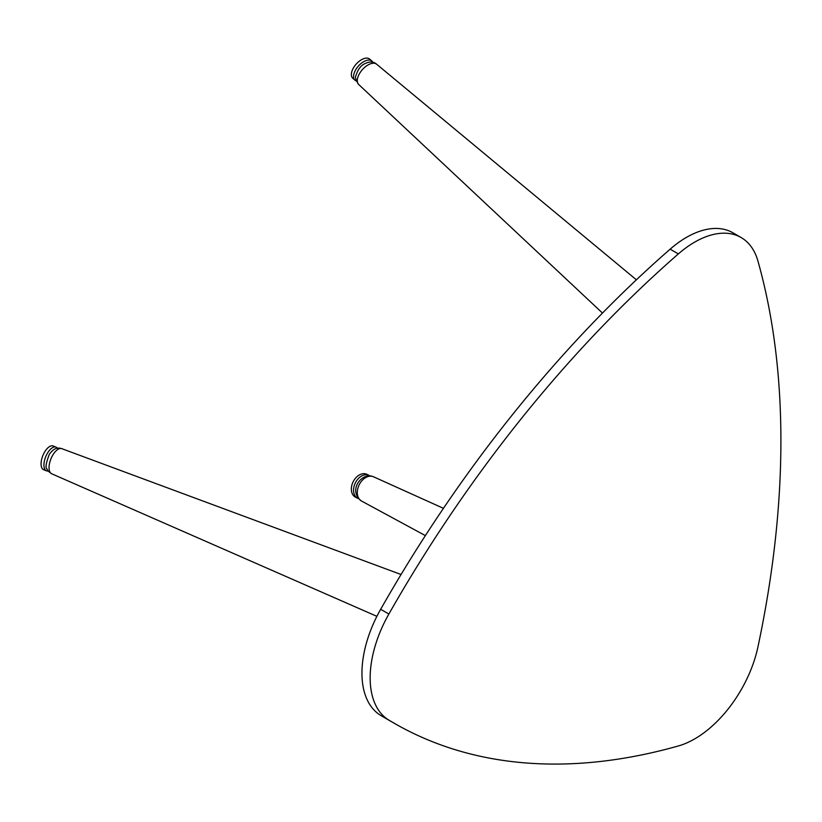 <?xml version="1.0" encoding="UTF-8"?>
<svg xmlns="http://www.w3.org/2000/svg" width="822" height="822" viewBox="0 0 822 822"><rect width="100%" height="100%" fill="white"/><g stroke="black" fill="none" stroke-linecap="round" stroke-linejoin="round"><path stroke-width="1.23" d="M741.115 237.537L732.895 232.79A92.937 53.656 120 0 0 686.432 237.394A92.937 53.656 120 0 0 670.146 249.169A875.954 505.736 120 0 0 380.668 609.287A92.937 53.656 120 0 0 380.668 715.366A875.954 505.736 120 0 0 385.641 718.305L393.861 723.052A875.954 505.736 120 0 0 678.366 745.965A92.937 53.656 120 0 0 694.641 738.937A92.937 53.656 120 0 0 757.925 646.986A875.954 505.736 120 0 0 757.925 261.016A92.937 53.656 120 0 0 741.115 237.537A92.937 53.656 120 0 0 678.366 253.906A875.954 505.736 120 0 0 388.878 614.024A92.937 53.656 120 0 0 388.878 720.113A875.954 505.736 120 0 0 393.861 723.052M356.409 80.998A12.782 6.802 -48.6 0 1 354.981 80.207L352.772 78.254A12.782 6.802 -48.6 0 1 351.446 73.281A12.782 6.802 -48.6 0 1 359.245 61.229A12.782 6.802 -48.6 0 1 369.674 59.092L371.893 61.044A12.782 6.802 -48.6 0 1 372.849 62.369M354.981 80.207A12.782 6.802 -48.6 0 1 353.655 75.234A12.782 6.802 -48.6 0 1 361.464 63.181A12.782 6.802 -48.6 0 1 371.893 61.044M48.21 470.996A12.782 5.98 -68 0 1 46.464 470.842L43.607 469.691A12.782 5.98 -68 0 1 44.778 451.74A12.782 5.98 -68 0 1 53.183 445.986L56.04 447.147A12.782 5.98 -68 0 1 57.406 448.257M46.464 470.842A12.782 5.98 -68 0 1 47.635 452.901A12.782 5.98 -68 0 1 56.04 447.147M358.598 498.677A12.782 9.011 -63.6 0 1 357.765 498.327L355.546 497.228A12.782 9.011 -63.6 0 1 352.587 483.017A12.782 9.011 -63.6 0 1 365.06 473.749A12.782 9.011 -63.6 0 1 366.9 474.335L369.109 475.424A12.782 9.011 -63.6 0 1 369.89 475.887M357.765 498.327A12.782 9.011 -63.6 0 1 354.796 484.117A12.782 9.011 -63.6 0 1 367.27 474.839A12.782 9.011 -63.6 0 1 369.109 475.424M678.366 253.906L670.146 249.169M388.878 614.024L380.668 609.287M388.878 720.113L380.668 715.366M357.478 78.799A13.532 7.203 131.4 0 0 358.711 84.502C355.751 80.207 354.857 77.155 356.039 75.336C358.012 69.182 361.084 65.236 365.256 63.5C369.818 61.311 373.599 61.547 376.62 64.208A13.532 7.203 131.4 0 0 365.831 66.418A13.532 7.203 131.4 0 0 357.478 78.799M51.663 473.76C48.56 471.623 47.029 470.03 47.07 468.972C45.138 468.191 45.919 463.238 49.423 454.114C52.557 450.364 55.536 446.634 61.804 448.668A13.532 6.34 112 0 0 53.327 454.237A13.532 6.34 112 0 0 51.663 473.76L376.887 616.336M372.294 476.359A13.532 9.545 116.4 0 0 358.803 485.617A13.532 9.545 116.4 0 0 361.526 501.03C348.251 491.309 360.324 473.472 371.667 476.154L373.537 476.791A13.532 9.545 116.4 0 0 372.294 476.359M358.711 84.502L602.475 313.069M376.62 64.208L636.382 279.809M61.804 448.668L401.064 574.506M361.526 501.03L425.375 535.605M373.537 476.791L443.438 508.335"/></g></svg>
